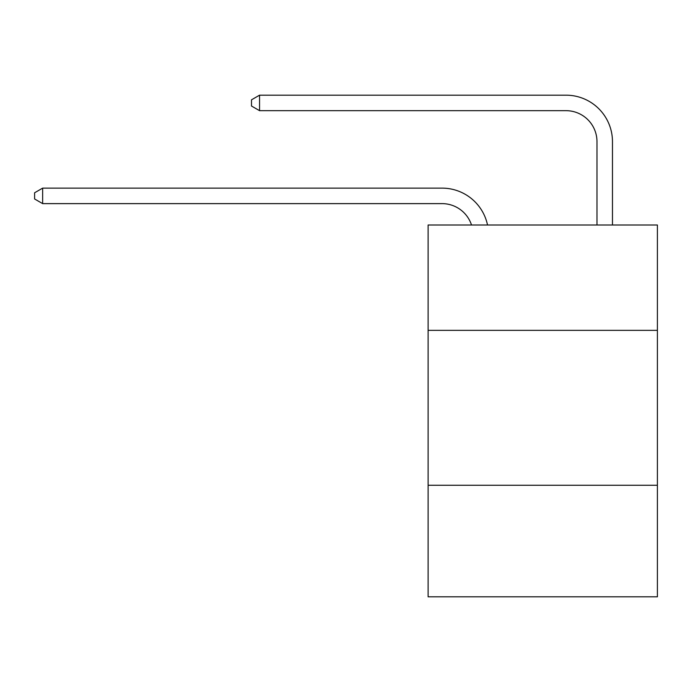 <?xml version="1.0" encoding="UTF-8"?>
<svg xmlns="http://www.w3.org/2000/svg" width="692" height="692" viewBox="0 0 692 692"><rect width="100%" height="100%" fill="white"/><g stroke="black" fill="none" stroke-linecap="round" stroke-linejoin="round"><path stroke-width="1.04" d="M657.4 330.352L657.4 225.004L428.114 225.004L428.114 330.352L657.4 330.352L657.4 596.824L428.114 596.824L428.114 330.352M657.4 485.274L428.114 485.274M442.05 188.129L42.653 188.129L442.05 188.129A46.476 46.476 139.5 0 1 487.531 225.004M596.98 225.004L596.98 141.652A30.984 30.984 20.1 0 0 565.995 110.668L259.552 110.668L251.499 106.023L251.499 99.821L259.552 95.176L565.995 95.176A46.476 46.476 -159.9 0 1 612.472 141.652L612.472 225.004M596.98 141.652A30.984 30.984 20.1 0 0 565.995 110.668A30.984 30.984 20.1 0 1 596.98 141.652A30.984 30.984 20.1 0 0 565.995 110.668A30.984 30.984 20.1 0 1 596.98 141.652A30.984 30.984 20.1 0 0 565.995 110.668A30.984 30.984 20.1 0 1 596.98 141.652A30.984 30.984 20.1 0 0 565.995 110.668A30.984 30.984 20.1 0 1 596.98 141.652A30.984 30.984 20.1 0 0 565.995 110.668A30.984 30.984 20.1 0 1 596.98 141.652A30.984 30.984 20.1 0 0 565.995 110.668A30.984 30.984 20.1 0 1 596.98 141.652A30.984 30.984 20.1 0 0 565.995 110.668A30.984 30.984 20.1 0 1 596.98 141.652A30.984 30.984 20.1 0 0 565.995 110.668A30.984 30.984 20.1 0 1 596.98 141.652A30.984 30.984 20.1 0 0 565.995 110.668A30.984 30.984 20.1 0 1 596.98 141.652A30.984 30.984 20.1 0 0 565.995 110.668A30.984 30.984 20.1 0 1 596.98 141.652A30.984 30.984 20.1 0 0 565.995 110.668A30.984 30.984 20.1 0 1 596.98 141.652M471.512 225.004A30.984 30.984 -40.5 0 0 442.05 203.621L42.653 203.621L34.6 198.976L34.6 192.783L42.653 188.129L42.653 203.621M259.552 95.176L259.552 110.668"/></g></svg>

